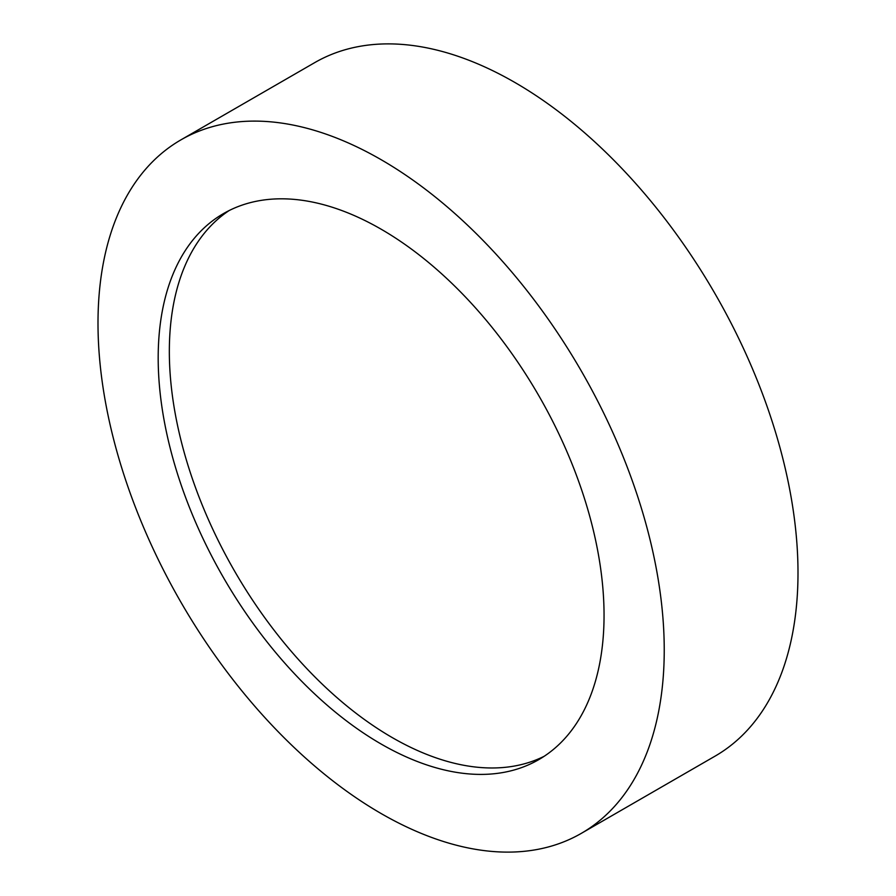 <?xml version="1.0" encoding="UTF-8"?>
<svg xmlns="http://www.w3.org/2000/svg" width="896" height="896" viewBox="0 0 896 896"><rect width="100%" height="100%" fill="white"/><g stroke="black" fill="none" stroke-linecap="round" stroke-linejoin="round"><path stroke-width="1.34" d="M381.125 159.69A400.389 231.168 60 0 1 642.69 512.523A400.389 231.168 60 0 1 581.314 833.358A400.389 231.168 60 0 1 381.125 813.534A400.389 231.168 60 0 1 119.549 460.701A400.389 231.168 60 0 1 180.925 139.866A400.389 231.168 60 0 1 381.125 159.69M180.925 139.866L314.686 62.642A400.389 231.168 60 0 1 514.875 82.466A400.389 231.168 60 0 1 776.451 435.299A400.389 231.168 60 0 1 715.075 756.134L581.314 833.358M544.23 756.258A315.269 182.022 60 0 1 392.269 737.598A315.269 182.022 60 0 1 187.846 464.856A315.269 182.022 60 0 1 229.163 210.538M381.125 744.027A315.269 182.022 60 0 1 175.157 466.211A315.269 182.022 60 0 1 223.485 213.584A315.269 182.022 60 0 1 381.125 229.197A315.269 182.022 60 0 1 587.082 507.013A315.269 182.022 60 0 1 538.754 759.64A315.269 182.022 60 0 1 381.125 744.027"/></g></svg>
